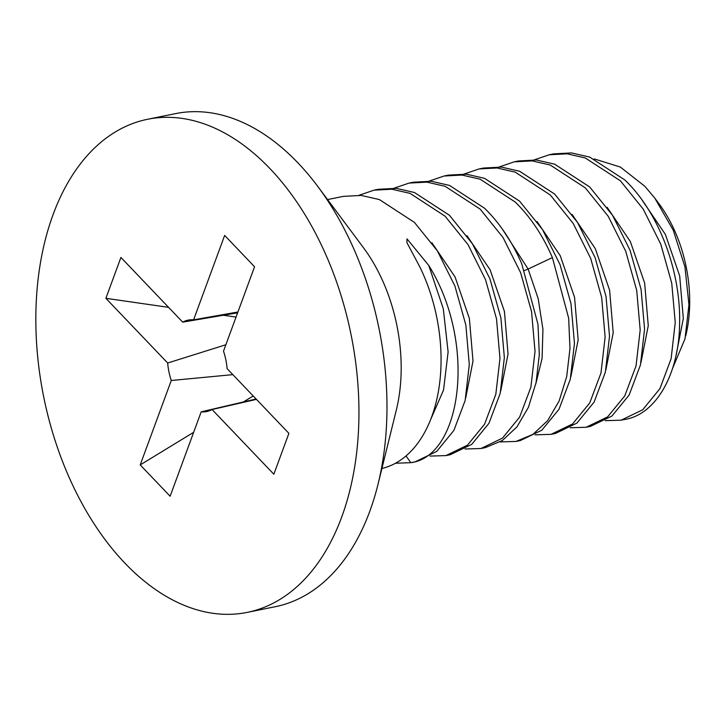 <?xml version="1.0" encoding="UTF-8"?>
<svg xmlns="http://www.w3.org/2000/svg" width="726" height="726" viewBox="0 0 726 726"><rect width="100%" height="100%" fill="white"/><g stroke="black" fill="none" stroke-linecap="round" stroke-linejoin="round"><path stroke-width="1.09" d="M147.569 119.282A251.532 156.789 78.6 0 0 36.3 300.9A251.532 156.789 78.6 0 0 124.827 563.058A251.532 156.789 -101.4 0 0 247.203 612.39A251.532 156.789 -101.4 0 0 358.481 430.763A251.532 156.789 -101.4 0 0 269.954 168.604A251.532 156.789 78.6 0 0 147.569 119.282L175.61 113.61A251.532 156.789 78.6 0 1 297.996 162.942A251.532 156.789 -101.4 0 1 317.861 186.546A251.532 156.789 -101.4 0 1 378.019 484.278A251.532 156.789 -101.4 0 1 275.245 606.718L247.203 612.39M232.828 374.634L171.272 380.497A46.645 29.076 78.6 0 1 167.67 363.018L105.887 298.313L120.924 257.431L182.707 322.144A46.645 29.076 78.6 0 1 188.152 320.112A46.645 29.076 78.6 0 1 193.588 319.83L224.652 235.415L254.563 266.751L223.508 351.166A46.645 29.076 78.6 0 1 227.111 368.645L288.894 433.349L273.847 474.232L212.065 409.528A46.645 29.076 78.6 0 1 206.629 411.56A46.645 29.076 78.6 0 1 201.184 411.833L170.129 496.248L140.209 464.912L193.651 432.315M171.272 380.497L140.209 464.912M534.336 159.847L549.264 154.765L567.124 153.812L585.265 157.95L620.367 180.792L643.218 209.106L660.796 244.263L671.741 283.176L675.244 322.453L671.133 358.662L659.925 388.646L642.71 409.773L621.138 420.182L625.522 419.301M624.768 419.446C655.887 414.61 679.409 373.981 679.618 322.544C680.652 270.326 658.464 211.792 624.75 179.903L589.639 157.061L571.516 152.923L553.648 153.876L549.264 154.756M499.279 166.935L514.217 161.844L532.094 160.891L550.235 165.038L585.31 187.871L608.197 216.248L625.721 251.278L636.702 290.318L640.187 329.994L636.04 365.922L624.75 395.924L607.571 416.915L586.082 427.269L570.219 427.759M586.082 427.269L590.465 426.38L611.936 416.043L629.124 395.062L640.432 364.996L644.57 329.032L641.067 289.347L630.068 250.307L612.553 215.332L589.693 186.981L554.6 164.149L536.45 160.001L518.591 160.963L514.217 161.844M464.223 174.013L479.16 168.922L497.038 167.978L515.188 172.126L550.263 194.958L573.141 223.336L590.683 258.392L601.654 297.424L605.13 337.1L600.983 373.01L589.703 403.003L572.524 423.993L551.034 434.348L535.162 434.838M551.034 434.348L555.417 433.467L576.907 423.113L594.086 402.122L605.366 372.12L609.513 336.192L606.028 296.517L595.048 257.476L577.524 222.437L554.646 194.069L519.562 171.236L501.421 167.089L483.543 168.042L479.16 168.922M429.175 181.101L444.103 176.01L461.999 175.057L480.158 179.213L515.206 202.037C530.307 216.756 542.703 235.26 552.395 257.567L568.658 318.151L569.974 348.58L566.725 376.467L559.111 401.033L547.649 420.653L532.975 434.366L515.977 441.435L500.114 441.925M515.977 441.435L520.361 440.546L541.85 430.191L559.029 409.201L570.309 379.208L574.457 343.289L570.981 303.622L560.009 264.582L542.476 229.534L519.589 201.147L484.514 178.324L466.373 174.176L448.486 175.12L444.103 176.01M394.118 188.179L409.056 183.088L426.942 182.144L445.111 186.301L480.149 209.115L503.054 237.529L520.615 272.667L531.568 311.69L535.026 351.339L530.869 387.23L519.616 417.132L502.446 438.141L480.93 448.514L465.057 449.004M480.93 448.514L485.304 447.633L502.301 440.564L516.976 426.852L528.437 407.232L536.06 382.666L539.309 354.778L537.984 324.35L521.731 263.765C512.039 241.459 499.642 222.955 484.532 208.235L449.485 185.411L431.326 181.255L413.43 182.208L409.056 183.088M359.061 195.267L373.999 190.176L391.886 189.223L410.063 193.379L445.102 216.203L468.007 244.617L485.567 279.773L496.511 318.796L499.969 358.435L495.813 394.318L484.569 424.211L467.408 445.21L445.873 455.601L430.01 456.091M445.873 455.601L450.256 454.712L471.782 444.33L488.943 423.331L500.196 393.428L504.352 357.537L500.895 317.888L489.941 278.866L472.381 243.727L449.485 215.313L414.437 192.499L396.269 188.343L378.382 189.286L373.999 190.176M381.912 468.488A137.205 85.523 78.6 0 0 420 267.25L406.923 242.629L407.005 238.872L428.767 265.471C477.046 342.754 461.872 456.336 410.843 462.68L415.199 461.8L436.734 451.409L453.895 430.409L465.139 400.516L469.295 364.634L465.847 324.994L454.893 285.971L437.333 250.815L414.428 222.401L379.389 199.577L361.221 195.421L343.325 196.374L327.553 199.559M605.275 420.672L621.138 420.182M406.025 455.982L410.843 462.68L395.516 463.242M317.861 186.546L363.481 247.757A137.205 85.523 78.6 0 1 396.296 410.163L378.019 484.278M594.249 158.912L620.322 167.044L644.879 186.31L654.834 198.18L673.274 230.278L684.945 266.85L688.947 304.757L684.999 338.842L672.693 368.082M430.863 419.084L443.532 390.053L448.114 351.91L443.287 308.731L428.767 265.471M676.015 355.568L683.32 318.569L679.699 275.998L665.388 234.425L642.22 200.267M640.958 362.664L648.264 325.665L644.652 283.086L630.331 241.513L607.163 207.355M685.725 335.902A111.586 69.56 -101.4 0 0 659.036 203.815L654.834 198.18M256.432 399.364L212.065 409.528M201.184 411.833L256.096 399.001M167.67 363.018L225.868 344.75M237.611 312.833L182.707 322.144M193.588 319.83L237.919 311.998M243.192 402.086L253.211 395.979M105.887 298.313L168.595 307.352M223.118 315.22L236.05 317.08M552.395 257.567L528.129 269.065L502.011 228.608M500.74 390.978L508.046 353.989L504.434 311.418L490.123 269.836L466.954 235.687M465.693 398.066L472.998 361.067L469.386 318.496L455.066 276.924L431.906 242.765M605.901 369.743L613.207 332.744L609.595 290.173L595.284 248.591L572.115 214.433M570.854 376.821L578.159 339.822L574.547 297.252L560.227 255.679L537.058 221.521M535.797 383.9L542.077 358.49L542.939 329.332L538.211 298.722L528.129 269.065L524.499 270.508"/></g></svg>
